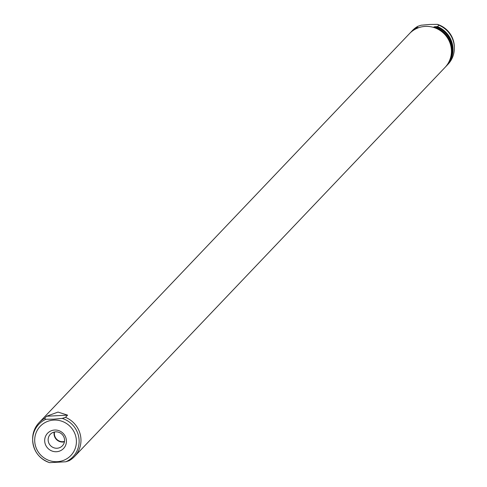 <?xml version="1.0" encoding="UTF-8"?>
<svg xmlns="http://www.w3.org/2000/svg" width="487" height="487" viewBox="0 0 487 487"><rect width="100%" height="100%" fill="white"/><g stroke="black" fill="none" stroke-linecap="round" stroke-linejoin="round"><path stroke-width="0.73" d="M64.485 441.447A7.969 7.725 43.6 0 1 54.556 431.993M57.04 448.241A8.34 8.078 43.6 0 1 50.313 434.301A8.34 8.078 43.6 0 1 63.73 436.681A8.34 8.078 43.6 0 1 57.04 448.241M64.418 441.837A8.34 8.078 43.6 0 1 54.167 432.079M56.468 451.723A11.037 10.69 43.6 0 1 44.719 441.453A11.037 10.69 43.6 0 1 54.641 430.039A11.037 10.69 43.6 0 1 66.39 440.315A11.037 10.69 43.6 0 1 56.468 451.723M65.483 417.335L62.239 418.412L53.765 419.167L45.918 419.264L44.494 418.436L46.582 416.245L58.02 412.075L67.571 415.143L65.483 417.335A24.52 23.76 43.6 0 1 74.566 456.477A24.52 23.76 43.6 0 1 69.124 460.702L65.879 461.773L49.607 462.65C39.149 458.748 33.5 451.272 32.666 440.224A23.583 22.852 43.6 0 1 45.918 419.264M49.564 462.632A23.583 22.852 43.6 0 1 32.666 440.224L32.647 439.262A24.52 23.76 43.6 0 1 39.051 422.661L409.512 33.591A24.52 23.76 43.6 0 1 425.248 26.408A24.52 23.76 43.6 0 1 448.977 40.591A24.52 23.76 43.6 0 1 445.027 67.413L74.566 456.477M39.051 422.661A24.52 23.76 43.6 0 1 44.494 418.436M410.839 32.203A24.52 23.76 43.6 0 1 411.095 31.929L412.434 30.523A24.52 23.76 43.6 0 1 417.876 26.298L421.121 25.227L429.595 24.466L437.436 24.368L438.866 25.196A24.52 23.76 43.6 0 1 454.353 47.738A24.52 23.76 43.6 0 1 447.949 64.339L446.616 65.745A24.52 23.76 43.6 0 1 446.354 66.019M438.866 25.196L437.533 26.602A24.52 23.76 43.6 0 1 446.616 65.745M411.095 31.929A24.52 23.76 43.6 0 1 416.537 27.704L417.876 26.298M419.039 27.57L416.537 27.704M437.533 26.602L434.355 26.767A23.297 22.572 43.6 0 1 435.786 27.217M434.355 26.767L433.978 27.169M435.591 27.223L437.009 27.15A24.52 23.76 43.6 0 1 446.092 66.293A24.52 23.76 43.6 0 1 445.806 66.585M410.298 32.775A24.52 23.76 43.6 0 1 410.578 32.477A24.52 23.76 43.6 0 1 416.02 28.252L416.488 28.228M409.762 33.335A24.52 23.76 43.6 0 1 410.011 33.067A24.52 23.76 43.6 0 1 416.988 28.057L416.02 28.252M417.816 28.015L416.988 28.057M454.334 46.776C453.5 35.728 447.851 28.252 437.393 24.35L437.436 24.368A23.583 22.852 43.6 0 1 454.334 46.776L454.353 47.738M437.009 27.15L434.794 27.126A24.52 23.76 43.6 0 1 445.526 66.883A24.52 23.76 43.6 0 1 445.276 67.145M434.794 27.126L432.882 27.223M67.571 415.143L46.582 416.245M57.302 461.682A21.166 20.509 43.6 0 1 34.772 441.977A21.166 20.509 43.6 0 1 53.807 420.086A21.166 20.509 43.6 0 1 76.337 439.791A21.166 20.509 43.6 0 1 57.302 461.682M62.239 418.412A23.583 22.852 43.6 0 1 79.052 439.304A23.583 22.852 43.6 0 1 65.879 461.773M410.011 33.067L410.578 32.477M445.526 66.883L446.092 66.293"/></g></svg>
